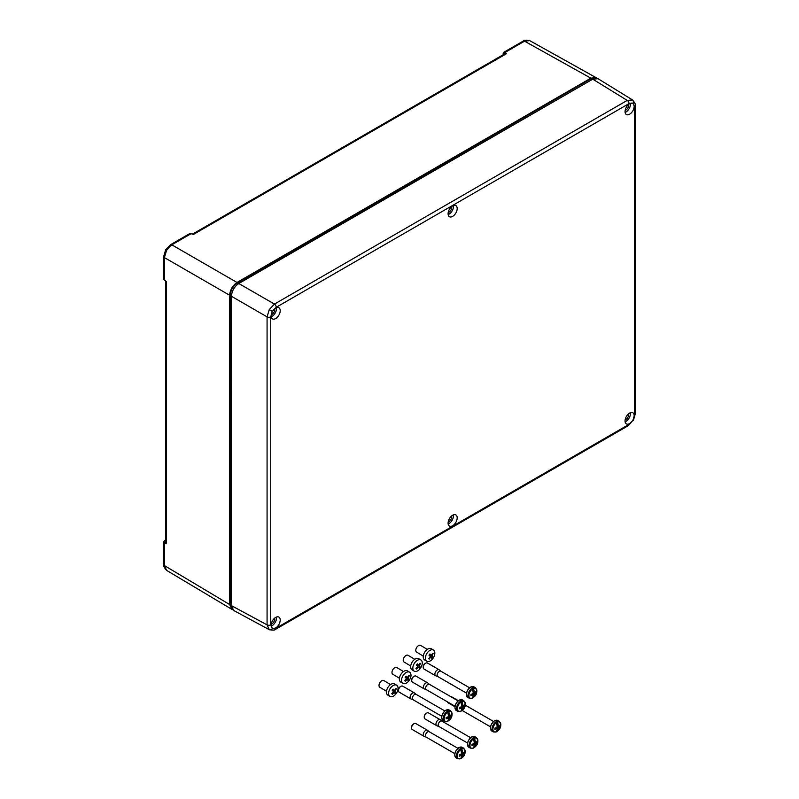 <?xml version="1.0" encoding="UTF-8"?>
<svg xmlns="http://www.w3.org/2000/svg" width="799" height="799" viewBox="0 0 799 799"><rect width="100%" height="100%" fill="white"/><g stroke="black" fill="none" stroke-linecap="round" stroke-linejoin="round"><path stroke-width="1.2" d="M232.679 609.667L231.74 609.267L229.623 604.523L229.623 295.24C230.092 289.837 232.549 285.573 236.993 282.466L590.87 78.162L524.544 41.168L529.707 40.619C525.952 39.95 523.804 40.09 523.255 41.049L523.255 41.049A2.607 1.508 60 0 1 524.544 41.168L504.968 52.464L506.556 53.663L505.278 53.533L192.529 234.097M192.759 234.187L191.37 233.528L171.795 244.824L166.572 250.327L164.424 257.598L164.424 280.199L165.683 281.068M165.503 280.908L165.503 542.711L166.252 543.749L164.424 542.98L164.424 565.582L166.572 570.356L231.74 609.267M595.185 78.242L591.01 78.971L592.049 79.58M231.99 608.568L230.142 604.244L230.142 294.921C230.541 289.897 232.829 285.952 236.983 283.076L590.89 78.751L237.103 283.295C233.028 286.102 230.791 289.977 230.392 294.921L231.46 295.53M230.142 294.921L230.392 604.244L231.85 608.229M590.89 78.751L595.565 78.192M590.87 78.162L596.044 77.623L596.853 78.242M505.857 52.974L504.848 52.684L503.16 53.673L503.16 54.761M165.503 540.264L164.554 540.803L164.544 542.771L165.303 543.49M166.142 541.722L165.433 543.28L166.252 543.749L166.252 281.568L163.675 279.131L163.675 256.539A2.607 1.508 0 0 0 164.424 257.598L229.623 295.24M165.303 280.729L165.852 281.218M166.252 281.568L165.433 280.799M504.748 54.582L505.737 53.193L506.556 53.663L193.468 234.417L192.269 234.027M193.468 234.417L192.389 234.097M397.143 667.814A3.915 2.337 121 0 0 396.813 667.555A3.915 2.337 121 0 0 392.988 669.402A3.915 2.337 121 0 0 392.459 673.986A3.915 2.337 121 0 0 392.788 674.256L399.44 678.251M409.627 672.219L407.48 670.92A6.522 3.895 121 0 0 401.098 674.016A6.522 3.895 121 0 0 400.219 681.647A6.522 3.895 121 0 0 400.758 682.096L402.916 683.385A6.522 3.895 121 0 0 409.288 680.299A6.522 3.895 121 0 0 410.167 672.658A6.522 3.895 121 0 0 409.627 672.219A6.522 3.895 121 0 0 403.245 675.305A6.522 3.895 121 0 0 402.376 682.945A6.522 3.895 121 0 0 402.916 683.385M409.108 675.584L408.339 677.842A1.418 0.849 -59 0 1 408.259 678.341L408.928 679.21L407.989 680.438L407.32 679.579A1.418 0.849 -59 0 1 406.911 679.719L405.343 681.317L404.693 680.608L406.272 679A1.418 0.849 -59 0 1 406.341 678.501L405.183 677.342L406.122 676.104L407.28 677.262A1.418 0.849 -59 0 1 407.69 677.133L409.108 675.584M406.282 678.81L406.991 677.872L406.421 677.242L408.259 678.341M406.991 677.872L408.928 679.21M406.272 678.94L407.32 679.579M406.082 679.21L406.911 679.719M404.793 680.508L405.343 681.317M405.882 676.423L407.28 677.262M408.479 675.814L409.418 675.944M407.33 677.242L408.339 677.842M420.963 645.662A3.915 2.337 121 0 0 420.644 645.392A3.915 2.337 121 0 0 416.818 647.25A3.915 2.337 121 0 0 416.289 651.834A3.915 2.337 121 0 0 416.609 652.094L423.26 656.099M433.458 650.056L431.31 648.768A6.522 3.895 121 0 0 424.928 651.854A6.522 3.895 121 0 0 424.049 659.495A6.522 3.895 121 0 0 424.589 659.934L426.736 661.232A6.522 3.895 121 0 0 433.118 658.146A6.522 3.895 121 0 0 433.997 650.506A6.522 3.895 121 0 0 433.458 650.056A6.522 3.895 121 0 0 427.075 653.153A6.522 3.895 121 0 0 426.197 660.783A6.522 3.895 121 0 0 426.736 661.232M432.938 653.432L432.159 655.689A1.418 0.849 -59 0 1 432.089 656.189L432.758 657.048L431.82 658.286L431.15 657.427A1.418 0.849 -59 0 1 430.741 657.557L428.853 658.825L430.102 656.848A1.418 0.849 -59 0 1 430.172 656.339L429.013 655.18L429.942 653.952L431.11 655.11A1.418 0.849 -59 0 1 431.52 654.97L432.938 653.432M430.112 656.658L430.821 655.709L430.252 655.09L432.089 656.189M430.821 655.709L432.758 657.048M430.102 656.788L431.15 657.427M429.912 657.058L430.741 657.557M428.624 658.356L429.163 659.165M429.712 654.271L431.11 655.11M432.309 653.652L433.248 653.782M431.16 655.08L432.159 655.689M384.189 680.838A3.915 2.337 121 0 0 383.87 680.568A3.915 2.337 121 0 0 380.034 682.426A3.915 2.337 121 0 0 379.515 687.01A3.915 2.337 121 0 0 379.835 687.27L386.486 691.275M396.684 685.232L394.526 683.944A6.522 3.895 121 0 0 388.154 687.03A6.522 3.895 121 0 0 387.275 694.671A6.522 3.895 121 0 0 387.815 695.11L389.962 696.408A6.522 3.895 121 0 0 396.344 693.322A6.522 3.895 121 0 0 397.223 685.682A6.522 3.895 121 0 0 396.684 685.232A6.522 3.895 121 0 0 390.302 688.329A6.522 3.895 121 0 0 389.423 695.959A6.522 3.895 121 0 0 389.962 696.408M396.164 688.608L395.385 690.865A1.418 0.849 -59 0 1 395.305 691.365L395.974 692.234L395.046 693.462L394.376 692.603A1.418 0.849 -59 0 1 393.967 692.733L392.389 694.341L391.75 693.632L393.318 692.024A1.418 0.849 -59 0 1 393.398 691.515L392.239 690.356L393.168 689.128L394.336 690.286A1.418 0.849 -59 0 1 394.746 690.146L396.164 688.608M393.328 691.834L394.047 690.885L393.478 690.266L395.305 691.365M394.047 690.885L395.974 692.234M393.318 691.964L394.376 692.603M393.138 692.234L393.967 692.733M391.85 693.532L392.389 694.341M392.938 689.447L394.336 690.286M395.525 688.828L396.464 688.958M394.386 690.256L395.385 690.865M411.725 680.508L411.725 679.799A2.607 1.508 -60 0 1 413.572 676.613L414.182 676.254A3.476 2.007 120 0 0 411.725 680.508A3.476 2.007 120 0 0 412.444 682.106L424.119 688.848A3.476 2.007 -60 0 1 423.59 686.061A3.476 2.007 -60 0 1 425.857 682.995A3.476 2.007 -60 0 1 427.595 682.825A3.476 2.007 -60 0 1 427.755 682.935L429.443 684.344M426.446 689.717A3.086 1.778 -60 0 1 426.276 689.637A3.086 1.778 -60 0 1 425.807 687.17A3.086 1.778 -60 0 1 427.825 684.453A3.086 1.778 -60 0 1 429.363 684.294A3.086 1.778 -60 0 1 429.512 684.403M426.356 689.687L424.299 688.928A3.476 2.007 -60 0 1 424.119 688.848M463.36 705.587L464.479 705.867A12.145 7.011 180 0 1 463.35 706.875A1.718 0.989 -60 0 1 462.821 707.784A12.145 7.011 60 0 1 462.511 709.272A12.145 7.071 59.6 0 1 461.932 710.571A5.613 3.246 120 0 0 465.358 704.059A5.613 3.246 120 0 0 461.932 701.492L461.732 701.123A5.933 3.426 120 0 0 461.193 701.392A5.933 3.426 120 0 0 460.643 701.742L460.843 702.121A5.613 3.246 120 0 0 457.418 708.643A5.613 3.246 120 0 0 460.843 711.2A12.145 6.951 -119.6 0 0 461.413 709.902A12.125 9.099 -156.6 0 1 461.403 709.911L461.413 709.902A12.145 7.011 60 0 0 461.722 708.423A1.718 0.989 -60 0 1 461.363 708.314A1.718 0.989 -60 0 1 461.183 708.124A12.145 7.011 180 0 1 459.435 708.773A12.125 3.895 -103.9 0 0 459.435 707.495A12.145 7.011 180 0 0 461.183 706.845A1.718 0.989 -60 0 1 461.722 705.926A12.145 7.011 60 0 0 461.403 704.089A12.125 3.895 163.9 0 1 461.403 704.089A12.145 6.951 -119.6 0 0 460.843 702.121M460.643 711.35L460.643 711.35A5.933 3.426 120 0 0 461.193 711.07A5.933 3.426 120 0 0 461.732 710.72L461.732 708.473L462.511 709.272L461.732 708.473M461.932 701.492A12.145 7.071 59.6 0 1 462.511 703.45A12.145 7.011 60 0 1 462.821 705.287A1.718 0.989 -60 0 1 463.07 705.337A1.718 0.989 -60 0 1 463.35 705.597A12.145 7.011 180 0 0 464.479 704.588A12.125 9.099 -143.4 0 1 464.479 705.867M462.511 703.45L461.732 703.37L461.732 701.123M461.542 704.738L463.35 705.597M461.612 706.046L463.35 706.875M461.612 705.157L463.31 705.567M461.183 708.124L460.024 707.305M462.821 707.784L461.243 706.696M460.464 707.145L461.672 708.393M461.722 708.423L460.074 707.285M461.532 704.688L462.821 705.287M427.595 682.825L415.919 676.084A3.476 2.007 120 0 0 414.182 676.254L413.572 676.613M398.471 690.576L398.471 689.867A2.607 1.508 -60 0 1 400.309 686.671L400.928 686.321A3.476 2.007 120 0 0 398.471 690.576A3.476 2.007 120 0 0 399.19 692.164L410.866 698.905A3.476 2.007 -60 0 1 410.326 696.119A3.476 2.007 -60 0 1 412.604 693.053A3.476 2.007 -60 0 1 414.341 692.883A3.476 2.007 -60 0 1 414.501 693.003L416.189 694.401M413.183 699.774A3.086 1.778 -60 0 1 413.023 699.704A3.086 1.778 -60 0 1 412.554 697.227A3.086 1.778 -60 0 1 414.561 694.511A3.086 1.778 -60 0 1 416.109 694.361A3.086 1.778 -60 0 1 416.259 694.461M413.103 699.744L411.046 698.995A3.476 2.007 -60 0 1 410.866 698.905M448.668 711.549A12.145 7.071 59.6 0 1 449.248 713.507A12.145 7.011 60 0 1 449.567 715.345A1.718 0.989 -60 0 1 449.817 715.405A1.718 0.989 -60 0 1 450.097 715.654L451.225 715.924A12.145 7.011 180 0 1 450.097 716.933A1.718 0.989 -60 0 1 449.567 717.852A12.145 7.011 60 0 1 449.258 719.33A12.145 7.071 59.6 0 1 448.668 720.638A5.613 3.246 120 0 0 452.094 714.116A5.613 3.246 120 0 0 448.668 711.549L448.479 711.18A5.933 3.426 120 0 0 447.929 711.45A5.933 3.426 120 0 0 447.39 711.809L447.58 712.179A5.613 3.246 120 0 0 444.154 718.701A5.613 3.246 120 0 0 447.58 721.267A12.145 6.951 -119.6 0 0 448.159 719.969A12.125 9.099 -156.6 0 1 448.149 719.969L448.159 719.969A12.145 7.011 60 0 0 448.459 718.491A1.718 0.989 -60 0 1 448.099 718.371A1.718 0.989 -60 0 1 447.929 718.181A12.145 7.011 180 0 1 446.182 718.83A12.125 3.895 -103.9 0 0 446.182 717.552A12.145 7.011 180 0 0 447.929 716.903A1.718 0.989 -60 0 1 448.459 715.984A12.145 7.011 60 0 0 448.149 714.146A12.125 3.895 163.9 0 1 448.149 714.146A12.145 6.951 -119.6 0 0 447.58 712.179M447.39 721.407L447.39 721.407A5.933 3.426 120 0 0 447.929 721.137A5.933 3.426 120 0 0 448.479 720.778L448.479 718.531L449.248 719.33A12.125 9.099 -156.6 0 1 449.248 719.33L447.929 718.181M451.225 715.924A12.125 9.099 -143.4 0 0 451.225 714.646A12.145 7.011 180 0 1 450.097 715.654L448.289 714.795M449.258 713.507A12.125 3.895 163.9 0 1 449.248 713.507L448.479 713.427L448.479 711.18M448.359 716.114L450.097 716.933M448.359 715.215L450.047 715.634M449.567 717.852L447.989 716.753M447.21 717.202L448.419 718.461M448.279 714.755L449.567 715.345M414.341 692.883L402.666 686.141A3.476 2.007 120 0 0 400.928 686.321L400.309 686.671M423.21 667.425L423.21 666.716A2.607 1.508 -60 0 1 425.048 663.52L425.667 663.17A3.476 2.007 120 0 0 423.21 667.425A3.476 2.007 120 0 0 423.929 669.013L435.605 675.754A3.476 2.007 -60 0 1 435.065 672.968A3.476 2.007 -60 0 1 437.343 669.912A3.476 2.007 -60 0 1 439.08 669.732A3.476 2.007 -60 0 1 439.24 669.852L440.928 671.25M437.922 676.623A3.086 1.778 -60 0 1 437.762 676.553A3.086 1.778 -60 0 1 437.293 674.076A3.086 1.778 -60 0 1 439.31 671.36A3.086 1.778 -60 0 1 440.848 671.21A3.086 1.778 -60 0 1 440.998 671.31M437.842 676.593L435.785 675.844A3.476 2.007 -60 0 1 435.605 675.754M473.417 688.398A12.145 7.071 59.6 0 1 473.997 690.366A12.125 3.895 163.9 0 0 473.997 690.356A12.145 7.011 60 0 1 474.306 692.204A1.718 0.989 -60 0 1 474.556 692.254A1.718 0.989 -60 0 1 474.836 692.503L475.964 692.773A12.145 7.011 180 0 1 474.836 693.782A1.718 0.989 -60 0 1 474.306 694.701A12.145 7.011 60 0 1 473.997 696.179A12.145 7.071 59.6 0 1 473.417 697.487A5.613 3.246 120 0 0 476.843 690.965A5.613 3.246 120 0 0 473.417 688.398L473.218 688.029A5.933 3.426 120 0 0 472.668 688.299A5.933 3.426 120 0 0 472.129 688.658L472.329 689.028A5.613 3.246 120 0 0 468.903 695.549A5.613 3.246 120 0 0 472.329 698.116A12.145 6.951 -119.6 0 0 472.898 696.818A12.125 9.099 -156.6 0 1 472.888 696.818L472.898 696.818A12.145 7.011 60 0 0 473.198 695.34A1.718 0.989 -60 0 1 472.838 695.22A1.718 0.989 -60 0 1 472.668 695.03A12.145 7.011 180 0 1 470.921 695.679A12.125 3.895 -103.9 0 0 470.921 694.411A12.145 7.011 180 0 0 472.668 693.752A1.718 0.989 -60 0 1 473.198 692.833A12.145 7.011 60 0 0 472.888 690.995A12.125 3.895 163.9 0 1 472.888 690.995A12.145 6.951 -119.6 0 0 472.329 689.028M472.129 698.256L472.129 698.256A5.933 3.426 120 0 0 472.668 697.986A5.933 3.426 120 0 0 473.218 697.637L473.218 695.39L473.997 696.179L471.56 694.201M475.964 692.773A12.125 9.099 -143.4 0 0 475.964 691.495A12.145 7.011 180 0 1 474.836 692.503L473.028 691.654M473.098 692.963L474.836 693.782M473.098 692.064L474.786 692.483M472.668 695.03L471.51 694.211M474.306 694.701L472.728 693.602M471.949 694.051L473.158 695.31M473.018 691.604L474.306 692.204M439.08 669.732L427.405 662.99A3.476 2.007 120 0 0 425.667 663.17L425.048 663.52M473.997 690.366L473.218 690.276L473.218 688.029M424.259 717.332L424.259 716.623A2.607 1.508 -60 0 1 426.107 713.427L426.716 713.068A3.476 2.007 120 0 0 424.259 717.332A3.476 2.007 120 0 0 424.978 718.92L436.654 725.662A3.476 2.007 -60 0 1 436.124 722.875A3.476 2.007 -60 0 1 438.391 719.809A3.476 2.007 -60 0 1 440.129 719.639A3.476 2.007 -60 0 1 440.299 719.749L441.977 721.157M438.981 726.531A3.086 1.778 -60 0 1 438.821 726.461A3.086 1.778 -60 0 1 438.341 723.984A3.086 1.778 -60 0 1 440.359 721.267A3.086 1.778 -60 0 1 441.907 721.117A3.086 1.778 -60 0 1 442.047 721.217M438.891 726.501L436.833 725.742A3.476 2.007 -60 0 1 436.654 725.662M474.466 738.306A12.145 7.071 59.6 0 1 475.045 740.264A12.145 7.011 60 0 1 475.365 742.101A1.718 0.989 -60 0 1 475.615 742.151A1.718 0.989 -60 0 1 475.894 742.411L477.023 742.68A12.145 7.011 180 0 1 475.894 743.689A1.718 0.989 -60 0 1 475.365 744.608A12.145 7.011 60 0 1 475.055 746.086A12.145 7.071 59.6 0 1 474.466 747.385A5.613 3.246 120 0 0 477.892 740.873A5.613 3.246 120 0 0 474.466 738.306L474.266 737.936A5.933 3.426 120 0 0 473.727 738.206A5.933 3.426 120 0 0 473.188 738.556L473.378 738.935A5.613 3.246 120 0 0 469.952 745.457A5.613 3.246 120 0 0 473.378 748.014A12.145 6.951 -119.6 0 0 473.947 746.725L473.947 746.725A12.145 7.011 60 0 0 474.256 745.237A1.718 0.989 -60 0 1 473.897 745.127A1.718 0.989 -60 0 1 473.727 744.938A12.145 7.011 180 0 1 471.979 745.587A12.125 3.895 -103.9 0 0 471.979 744.308A12.145 7.011 180 0 0 473.727 743.659A1.718 0.989 -60 0 1 474.256 742.74A12.145 7.011 60 0 0 473.947 740.903L473.947 740.903A12.145 6.951 -119.6 0 0 473.378 738.935M473.188 748.164L473.188 748.164A5.933 3.426 120 0 0 473.727 747.894A5.933 3.426 120 0 0 474.266 747.534L474.266 745.287L475.055 746.086A12.125 9.099 -156.6 0 1 475.045 746.086L474.246 745.297M477.023 742.68A12.125 9.099 -143.4 0 0 477.023 741.402A12.145 7.011 180 0 1 475.894 742.411L474.077 741.552M475.055 740.264A12.125 3.895 163.9 0 1 475.045 740.264L474.266 740.184L474.266 737.936M474.157 742.86L475.894 743.689M474.157 741.971L475.844 742.381M473.727 744.938L472.569 744.119M475.365 744.608L473.777 743.509M473.008 743.959L474.207 745.207M474.256 745.237L472.608 744.099M474.077 741.502L475.365 742.101M440.129 719.639L428.454 712.898A3.476 2.007 120 0 0 426.716 713.068L426.107 713.427M408.409 655.579A3.915 2.337 121 0 0 408.089 655.31A3.915 2.337 121 0 0 404.254 657.168A3.915 2.337 121 0 0 403.735 661.752A3.915 2.337 121 0 0 404.054 662.011L410.706 666.016M420.903 659.974L418.746 658.686A6.522 3.895 121 0 0 412.364 661.772A6.522 3.895 121 0 0 411.495 669.412A6.522 3.895 121 0 0 412.034 669.852L414.182 671.15A6.522 3.895 121 0 0 420.564 668.064A6.522 3.895 121 0 0 421.443 660.423A6.522 3.895 121 0 0 420.903 659.974A6.522 3.895 121 0 0 414.521 663.07A6.522 3.895 121 0 0 413.642 670.701A6.522 3.895 121 0 0 414.182 671.15M420.384 663.35L419.605 665.607A1.418 0.849 -59 0 1 419.525 666.106L420.194 666.975L419.265 668.204L418.596 667.345A1.418 0.849 -59 0 1 418.187 667.475L416.609 669.083L415.959 668.373L417.537 666.766A1.418 0.849 -59 0 1 417.617 666.256L416.449 665.098L417.388 663.869L418.546 665.028A1.418 0.849 -59 0 1 418.956 664.888L420.384 663.35M417.547 666.576L418.267 665.627L417.697 665.008L419.525 666.106M418.267 665.627L420.194 666.975M417.537 666.706L418.596 667.345M417.348 666.975L418.187 667.475M416.069 668.274L416.609 669.083M417.158 664.189L418.546 665.028M419.745 663.569L420.683 663.699M418.596 664.998L419.605 665.607M411.545 727.939L411.545 727.23A2.607 1.508 -60 0 1 413.383 724.034L414.002 723.684A3.476 2.007 120 0 0 411.545 727.939A3.476 2.007 120 0 0 412.264 729.527L423.939 736.269A3.476 2.007 -60 0 1 423.41 733.492A3.476 2.007 -60 0 1 425.677 730.426A3.476 2.007 -60 0 1 427.415 730.256A3.476 2.007 -60 0 1 427.575 730.366L429.263 731.774M426.257 737.147A3.086 1.778 -60 0 1 426.097 737.068A3.086 1.778 -60 0 1 425.627 734.601A3.086 1.778 -60 0 1 427.645 731.874A3.086 1.778 -60 0 1 429.183 731.724A3.086 1.778 -60 0 1 429.333 731.824M426.177 737.117L424.119 736.358A3.476 2.007 -60 0 1 423.939 736.269M461.752 748.923A12.145 7.071 59.6 0 1 462.331 750.88A12.145 7.011 60 0 1 462.641 752.718A1.718 0.989 -60 0 1 462.891 752.768A1.718 0.989 -60 0 1 463.17 753.018L464.299 753.287A12.145 7.011 180 0 1 463.17 754.296A1.718 0.989 -60 0 1 462.641 755.215A12.145 7.011 60 0 1 462.331 756.693A12.145 7.071 59.6 0 1 461.752 758.001A5.613 3.246 120 0 0 465.178 751.479A5.613 3.246 120 0 0 461.752 748.923L461.552 748.543A5.933 3.426 120 0 0 461.013 748.823A5.933 3.426 120 0 0 460.464 749.172L460.663 749.552A5.613 3.246 120 0 0 457.238 756.064A5.613 3.246 120 0 0 460.663 758.631A12.145 6.951 -119.6 0 0 461.233 757.332A12.125 9.099 -156.6 0 1 461.223 757.332L461.233 757.332A12.145 7.011 60 0 0 461.532 755.854A1.718 0.989 -60 0 1 461.183 755.744A1.718 0.989 -60 0 1 461.003 755.544A12.145 7.011 180 0 1 459.255 756.204A12.125 3.895 -103.9 0 0 459.255 754.925A12.145 7.011 180 0 0 461.003 754.276A1.718 0.989 -60 0 1 461.532 753.357A12.145 7.011 60 0 0 461.223 751.519A12.125 3.895 163.9 0 1 461.223 751.519A12.145 6.951 -119.6 0 0 460.663 749.552M460.464 758.77L460.464 758.77A5.933 3.426 120 0 0 461.013 758.501A5.933 3.426 120 0 0 461.552 758.151L461.552 755.904L462.331 756.703A12.125 9.099 -156.6 0 1 462.331 756.703L459.894 754.715M464.299 753.287A12.125 9.099 -143.4 0 0 464.299 752.009A12.145 7.011 180 0 1 463.17 753.018L461.363 752.169M462.331 750.88L461.552 750.79L461.552 748.543M461.432 753.477L463.17 754.296M461.432 752.578L463.12 752.998M461.003 755.544L459.844 754.735M462.641 755.215L461.063 754.126M460.284 754.566L461.492 755.824M461.353 752.119L462.641 752.718M427.415 730.256L415.74 723.514A3.476 2.007 120 0 0 414.002 723.684L413.383 724.034M447.27 701.762A3.476 2.007 120 0 0 447.919 702.701L454.921 706.745M497.407 722.086A12.145 7.071 59.6 0 1 497.987 724.054A12.145 7.011 60 0 1 498.296 725.882A1.718 0.989 -60 0 1 498.546 725.941A1.718 0.989 -60 0 1 498.826 726.191L499.954 726.461A12.145 7.011 180 0 1 498.826 727.47A1.718 0.989 -60 0 1 498.296 728.388A12.145 7.011 60 0 1 497.987 729.867A12.145 7.071 59.6 0 1 497.407 731.175A5.613 3.246 120 0 0 500.833 724.653A5.613 3.246 120 0 0 497.407 722.086L497.208 721.717A5.933 3.426 120 0 0 496.658 721.986A5.933 3.426 120 0 0 496.119 722.346L496.319 722.715A5.613 3.246 120 0 0 492.893 729.237A5.613 3.246 120 0 0 496.319 731.804A12.145 6.951 -119.6 0 0 496.888 730.506A12.125 9.099 -156.6 0 1 496.878 730.506L496.888 730.506A12.145 7.011 60 0 0 497.188 729.028A1.718 0.989 -60 0 1 496.828 728.908A1.718 0.989 -60 0 1 496.658 728.718A12.145 7.011 180 0 1 494.911 729.367A12.125 3.895 -103.9 0 0 494.911 728.089A12.145 7.011 180 0 0 496.658 727.44A1.718 0.989 -60 0 1 497.188 726.521A12.145 7.011 60 0 0 496.878 724.683A12.125 3.895 163.9 0 1 496.878 724.683A12.145 6.951 -119.6 0 0 496.319 722.715M496.119 731.944L496.119 731.944A5.933 3.426 120 0 0 496.658 731.674A5.933 3.426 120 0 0 497.208 731.315L497.208 729.078L497.987 729.867L495.55 727.889M499.954 726.461A12.125 9.099 -143.4 0 0 499.954 725.182A12.145 7.011 180 0 1 498.826 726.191L497.018 725.332M497.987 724.044A12.125 3.895 163.9 0 1 497.987 724.054L497.208 723.964L497.208 721.717M497.088 726.651L498.826 727.47M497.088 725.752L498.776 726.171M496.658 728.718L495.5 727.899M498.296 728.388L496.718 727.29M495.939 727.739L497.148 728.998M497.008 725.292L498.296 725.882M458.326 700.683L451.395 696.678A3.476 2.007 120 0 0 450.556 696.528M271.251 624.049A3.915 2.257 120 0 0 271.99 623.739A3.915 2.257 120 0 0 274.656 618.146M448.219 521.877A3.915 2.257 120 0 0 448.958 521.567A3.915 2.257 120 0 0 451.625 515.974M625.188 419.705A3.915 2.257 120 0 0 625.927 419.395A3.915 2.257 120 0 0 628.593 413.802M625.188 110.352A3.915 2.257 120 0 0 625.927 110.032A3.915 2.257 120 0 0 628.593 104.449M448.219 212.514A3.915 2.257 120 0 0 448.958 212.204A3.915 2.257 120 0 0 451.625 206.621M271.251 314.686A3.915 2.257 120 0 0 271.99 314.377A3.915 2.257 120 0 0 274.656 308.794M275.675 617.417A6.432 3.715 120 0 0 271.48 623.07A6.432 3.715 120 0 0 272.439 628.234A6.432 3.715 120 0 0 275.675 627.924A6.432 3.715 120 0 0 279.88 622.241A6.432 3.715 120 0 0 278.871 617.088A6.432 3.715 120 0 0 275.675 617.417M271.191 626.136A6.382 3.685 120 0 0 271.99 625.757A6.382 3.685 120 0 0 276.434 617.058M452.643 525.752A6.432 3.715 120 0 0 456.848 520.069A6.432 3.715 120 0 0 455.839 514.916A6.432 3.715 120 0 0 452.643 515.245A6.432 3.715 120 0 0 448.449 520.898A6.432 3.715 120 0 0 449.408 526.062A6.432 3.715 120 0 0 452.643 525.752M448.159 523.964A6.382 3.685 120 0 0 448.958 523.585A6.382 3.685 120 0 0 453.403 514.886M629.612 413.073A6.432 3.715 120 0 0 625.417 418.726A6.432 3.715 120 0 0 626.376 423.889A6.432 3.715 120 0 0 629.612 423.58A6.432 3.715 120 0 0 633.817 417.897A6.432 3.715 120 0 0 632.808 412.743A6.432 3.715 120 0 0 629.612 413.073M625.128 421.792A6.382 3.685 120 0 0 625.927 421.413A6.382 3.685 120 0 0 630.371 412.713M629.612 103.72A6.432 3.715 120 0 0 625.417 109.373A6.432 3.715 120 0 0 626.376 114.527A6.432 3.715 120 0 0 629.612 114.217A6.432 3.715 120 0 0 633.817 108.534A6.432 3.715 120 0 0 632.808 103.391A6.432 3.715 120 0 0 629.612 103.72M625.128 112.429A6.382 3.685 120 0 0 625.927 112.06A6.382 3.685 120 0 0 630.371 103.361M452.643 205.892A6.432 3.715 120 0 0 448.449 211.545A6.432 3.715 120 0 0 449.408 216.699A6.432 3.715 120 0 0 452.643 216.389A6.432 3.715 120 0 0 456.848 210.706A6.432 3.715 120 0 0 455.839 205.563A6.432 3.715 120 0 0 452.643 205.892M448.159 214.601A6.382 3.685 120 0 0 448.958 214.232A6.382 3.685 120 0 0 453.403 205.533M275.675 308.064A6.432 3.715 120 0 0 271.48 313.717A6.432 3.715 120 0 0 272.439 318.871A6.432 3.715 120 0 0 275.675 318.561A6.432 3.715 120 0 0 279.88 312.878A6.432 3.715 120 0 0 278.871 307.735A6.432 3.715 120 0 0 275.675 308.064M271.191 316.774A6.382 3.685 120 0 0 271.99 316.404A6.382 3.685 120 0 0 276.434 307.705M269.343 629.712L267.076 624.878L267.076 316.863L269.243 309.603L274.447 304.089L627.225 100.414L632.548 99.965M627.225 425.458A2.607 1.508 -120 0 0 628.493 425.567L275.715 629.242C275.176 630.181 273.048 630.341 269.333 629.702L233.678 610.466L231.43 605.642L231.43 296.289C231.9 290.876 234.357 286.621 238.811 283.515L592.748 79.171L598.042 78.701L632.528 99.955C634.935 102.861 635.864 104.779 635.325 105.718L635.325 105.718A2.607 1.508 180 0 1 634.566 106.786L632.948 103.201L629.033 103.59L276.254 307.265L272.349 311.39L270.731 316.843L270.731 624.858L272.349 628.443L276.254 628.054L629.033 424.379L632.948 420.254L634.566 414.801L634.566 106.786M166.572 250.327L165.643 249.787L163.675 256.539M166.532 570.326C164.075 567.41 163.116 565.482 163.675 564.523L163.675 564.523A2.607 1.508 0 0 0 164.424 565.582L229.623 604.523M236.983 283.076L238.162 283.915M230.142 604.244L231.43 604.833M165.643 249.787L170.507 244.704A2.607 1.508 60 0 1 171.795 244.824L236.993 282.466M191.49 233.598L190.072 233.408L170.507 244.704M164.544 542.771L163.675 541.942L164.554 540.803M503.11 54.791L503.69 52.344L504.848 52.684M164.544 280.269L163.675 279.131M523.255 41.049L503.69 52.344L503.16 53.673M459.285 700.164A6.082 3.516 120 0 0 455.31 705.527A6.082 3.516 120 0 0 456.239 710.401C453.912 707.315 454.871 703.889 459.115 700.154L462.321 699.864A6.082 3.516 120 0 0 459.285 700.164M454.981 707.475A5.733 3.316 -60 0 1 459.035 700.314M456.239 710.401L457.797 711.3A6.082 3.516 -60 0 1 456.868 706.426A6.082 3.516 -60 0 1 460.843 701.063A6.082 3.516 -60 0 1 463.879 700.763L462.321 699.864M446.032 710.231A6.082 3.516 120 0 0 442.057 715.584A6.082 3.516 120 0 0 442.986 720.458C440.658 717.372 441.617 713.956 445.852 710.211L449.068 709.921A6.082 3.516 120 0 0 446.032 710.231M441.727 717.532A5.733 3.316 -60 0 1 445.782 710.371M442.986 720.458L444.544 721.357A6.082 3.516 -60 0 1 443.605 716.483A6.082 3.516 -60 0 1 447.58 711.13A6.082 3.516 -60 0 1 450.626 710.82L449.068 709.921M470.771 687.08A6.082 3.516 120 0 0 466.796 692.433A6.082 3.516 120 0 0 467.725 697.317C465.398 694.221 466.356 690.805 470.591 687.06L473.807 686.78A6.082 3.516 120 0 0 470.771 687.08M466.466 694.381A5.733 3.316 -60 0 1 470.521 687.22M467.725 697.317L469.283 698.206A6.082 3.516 -60 0 1 468.354 693.332A6.082 3.516 -60 0 1 472.329 687.979A6.082 3.516 -60 0 1 475.365 687.679L473.807 686.78M471.819 736.978A6.082 3.516 120 0 0 467.844 742.341A6.082 3.516 120 0 0 468.783 747.215C466.446 744.129 467.405 740.703 471.65 736.968L474.866 736.678A6.082 3.516 120 0 0 471.819 736.978M467.525 744.288A5.733 3.316 -60 0 1 471.58 737.127M468.783 747.215L470.331 748.114A6.082 3.516 -60 0 1 469.403 743.24A6.082 3.516 -60 0 1 473.378 737.876A6.082 3.516 -60 0 1 476.424 737.577L474.866 736.678M459.105 747.594A6.082 3.516 120 0 0 455.13 752.958A6.082 3.516 120 0 0 456.059 757.832C453.732 754.735 454.691 751.32 458.926 747.574L462.142 747.295A6.082 3.516 120 0 0 459.105 747.594M454.801 754.895A5.733 3.316 -60 0 1 458.856 747.734M456.059 757.832L457.617 758.73A6.082 3.516 -60 0 1 456.688 753.856A6.082 3.516 -60 0 1 460.663 748.493A6.082 3.516 -60 0 1 463.7 748.194L462.142 747.295M494.761 720.768A6.082 3.516 120 0 0 490.786 726.121A6.082 3.516 120 0 0 491.715 730.995C489.387 727.909 490.346 724.493 494.581 720.748L497.797 720.468A6.082 3.516 120 0 0 494.761 720.768M490.456 728.069A5.733 3.316 -60 0 1 494.511 720.908M491.715 730.995L493.273 731.894A6.082 3.516 -60 0 1 492.344 727.02A6.082 3.516 -60 0 1 496.309 721.667A6.082 3.516 -60 0 1 499.355 721.357L497.797 720.468M269.243 629.662A2.607 2.127 -60 0 0 272.349 628.443M270.731 624.858A2.607 1.508 180 0 1 267.076 624.878L231.43 605.642M629.033 424.379A2.607 1.508 -120 0 1 628.493 425.567L632.948 420.254M269.243 309.603L272.349 311.39M276.254 307.265A2.607 1.508 -120 0 0 274.447 304.089L238.811 283.515M632.448 99.905A2.607 2.127 120 0 1 632.948 103.201M629.033 103.59A2.607 1.508 -120 0 0 627.225 100.414L592.748 79.171M270.731 316.843A2.607 1.508 180 0 1 267.076 316.863L231.43 296.289M634.596 412.693A2.607 1.508 180 0 1 635.325 413.732L635.325 413.732A2.607 1.508 180 0 1 634.566 414.801M275.715 629.242A2.607 1.508 -120 0 0 276.254 628.054M529.707 40.619L596.044 77.623M165.503 540.204L163.675 541.942L163.675 564.523M190.072 233.408L192.968 234.247M396.813 667.555L403.465 671.55M420.644 645.392L427.295 649.397M383.87 680.568L390.521 684.573M455.001 706.226L426.276 689.637M457.797 711.3L460.703 711.33M461.842 710.671C465.517 707.914 466.197 704.608 463.879 700.763M458.087 700.883L429.363 684.294M441.747 716.284L413.023 699.704M444.544 721.357L447.44 721.387M448.589 720.728C452.264 717.971 452.943 714.676 450.626 710.82M444.833 710.94L416.109 694.361M466.486 693.133L437.762 676.553M469.283 698.206L472.179 698.246M473.328 697.577C477.003 694.82 477.682 691.525 475.365 687.679M469.572 687.789L440.848 671.21M467.545 743.04L438.821 726.461M470.331 748.114L473.238 748.144M474.376 747.484C478.062 744.728 478.741 741.422 476.424 737.577M470.631 737.697L441.907 721.117M408.089 655.31L414.741 659.315M454.821 753.657L426.097 737.068M457.617 758.73L460.514 758.76M461.662 758.101C465.338 755.345 466.017 752.039 463.7 748.194M457.907 748.313L429.183 731.724M490.476 726.82L462.122 710.451M493.273 731.894L496.169 731.924M497.318 731.265C500.993 728.508 501.672 725.212 499.355 721.357M493.562 721.477L465.278 705.147M635.325 105.718L635.325 413.732L633.357 420.494"/></g></svg>
